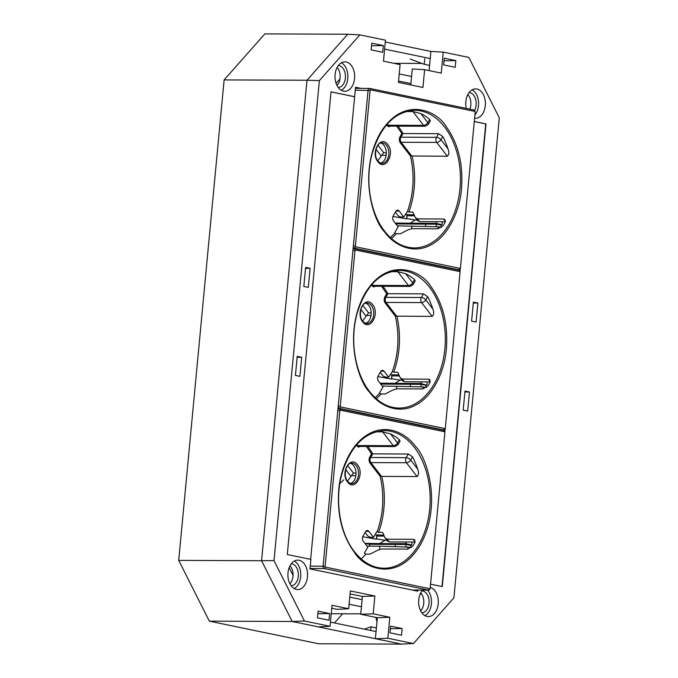 <?xml version="1.0" encoding="UTF-8"?>
<svg xmlns="http://www.w3.org/2000/svg" width="678" height="678" viewBox="0 0 678 678"><rect width="100%" height="100%" fill="white"/><g stroke="black" fill="none" stroke-linecap="round" stroke-linejoin="round"><path stroke-width="1.02" d="M349.772 597.106L362.111 599.657M410.893 83.589L398.554 81.038M349.094 604.225L361.442 606.776M411.563 76.47L399.223 73.919M339.975 78.928L336.085 83.326M289.167 567.655L293.049 575.368M330.44 622.133L376.061 631.574M430.225 58.562L384.604 49.121M429.081 70.605L430.894 51.443L385.282 42.002M410.766 84.962L412.275 68.995L424.623 69.681L422.936 87.479L398.427 82.402L400.105 64.613L383.468 61.173L385.451 40.172L359.832 34.875L347.704 34.231L306.998 80.241L261.581 560.714L292.193 621.48L401.529 644.1L318.668 643.769L209.324 621.15L178.712 560.384L224.13 79.911L264.835 33.9L347.704 34.231L306.998 80.241L224.13 79.911M359.832 34.875L319.38 80.597L274.005 560.613L304.43 620.997L330.042 626.303L318.338 626.887L292.193 621.48L261.581 560.714L178.712 560.384M304.43 620.997L292.193 621.48L209.324 621.15M334.474 622.972L342.602 613.785M421.699 594.097L420.14 594.089M421.928 63.435L393.867 63.317M360.772 613.853L331.237 613.734M357.501 464.862C365.137 473.93 354.645 492.016 347.568 481.982C339.932 472.913 350.424 454.828 357.501 464.862M372.646 304.71C380.282 313.778 369.781 331.856 362.713 321.821C355.077 312.753 365.569 294.676 372.646 304.71M387.782 144.55C395.418 153.618 384.926 171.703 377.849 161.669C370.213 152.601 380.705 134.515 387.782 144.55M350.551 463.371A10.238 6.839 -89.8 0 1 356.035 473.439A10.238 6.839 -89.8 0 1 350.467 483.465M365.688 303.21A10.238 6.839 -89.8 0 1 371.18 313.278A10.238 6.839 -89.8 0 1 365.611 323.304M380.824 143.05A10.238 6.839 -89.8 0 1 386.316 153.118A10.238 6.839 -89.8 0 1 380.748 163.144M445.319 221.714L419.631 221.613L417.538 218.892L443.548 219.002L445.107 219.68L444.997 222.452A68.8 45.977 90.2 0 1 443.107 225.715L437.869 228.783L411.868 228.681L408.249 229.749L400.24 233.834L396.232 233.817L394.655 232.808L398.13 226.833L393.511 220.833A3.593 2.398 -89.8 0 1 393.274 215.765L395.799 211.417A3.593 2.398 -89.8 0 1 397.622 210.18A3.593 2.398 -89.8 0 1 399.189 211.053L403.8 217.045L407.486 211.358C413.733 193.527 414.733 175.085 410.478 156.033L400.3 142.812C399.105 140.905 399.011 138.88 400.02 136.727L401.859 133.558L396.689 126.133M417.538 218.892L415.317 217.579L417.673 220.757M407.486 211.358L408.851 212.078L412.86 212.095L415.317 217.579M397.978 126.133A68.8 45.977 90.2 0 1 403.037 133.549L400.91 137.202A3.593 2.398 90.2 0 0 401.147 142.27L411.724 156.008L447.344 156.237C449.09 154.601 449.285 152.118 447.946 148.787A68.8 45.977 90.2 0 0 442.81 136.507L438.59 133.693L401.859 133.558M412.936 111.548L423.572 125.371A3.593 2.026 -37.6 0 0 427.826 122.667A3.593 1.746 30.1 0 1 428.259 124.455L430.327 120.896L429.683 119.464A68.8 45.977 90.2 0 0 420.835 113.582L412.936 111.548L406.097 111.523M365.773 531.357L368.908 531.374A3.593 2.398 -89.8 0 0 367.349 530.493A3.593 2.398 -89.8 0 0 365.518 531.738L363.001 536.086A3.593 2.398 -89.8 0 0 363.23 541.154L367.849 547.146L364.383 553.129L365.959 554.129L369.968 554.146L377.977 550.07L381.587 548.994L407.597 549.104L412.826 546.027A68.8 45.977 90.2 0 0 414.724 542.773L414.826 539.993L413.266 539.315L387.265 539.213L385.036 537.9L387.401 541.078M368.908 531.374L373.527 537.366L376.993 531.391L378.57 532.4L382.578 532.416L385.036 537.9M378.57 532.4A68.8 45.977 90.2 0 0 381.782 476.414L417.063 476.549C418.809 474.914 419.012 472.43 417.665 469.108A68.8 45.977 90.2 0 0 412.529 456.819L408.309 454.014L371.578 453.87L366.408 446.446M382.655 431.869L393.299 445.692A3.593 2.026 -37.6 0 0 397.545 442.98A3.593 1.746 30.1 0 1 397.978 444.776L400.045 441.217L399.401 439.776A68.8 45.977 90.2 0 0 390.553 433.895L382.655 431.869L375.824 431.835M430.183 381.875L404.495 381.773L402.401 379.053L428.411 379.163L429.971 379.841L429.86 382.612A68.8 45.977 90.2 0 1 427.971 385.867L422.733 388.943L396.723 388.833L393.113 389.909L385.104 393.994L381.095 393.977L379.519 392.969L382.985 386.985L378.375 380.994A3.593 2.398 -89.8 0 1 378.138 375.926L380.663 371.578A3.593 2.398 -89.8 0 1 382.485 370.341A3.593 2.398 -89.8 0 1 384.045 371.213L388.664 377.205L392.35 371.51C398.596 353.679 399.596 335.246 395.342 316.194L385.155 302.973C383.96 301.066 383.867 299.04 384.875 296.888L386.723 293.71L381.545 286.294M402.401 379.053L400.173 377.739L402.537 380.917M392.35 371.51L393.706 372.239L397.715 372.256L400.173 377.739M382.841 286.294A68.8 45.977 90.2 0 1 387.892 293.71L385.774 297.362A3.593 2.398 90.2 0 0 386.011 302.43L396.588 316.168L432.2 316.397C433.945 314.753 434.149 312.278 432.801 308.948A68.8 45.977 90.2 0 0 427.665 296.659L423.445 293.854L386.723 293.71M397.791 271.709L408.436 285.531A3.593 2.026 -37.6 0 0 412.682 282.819A3.593 1.746 30.1 0 1 413.122 284.616L415.182 281.056L414.546 279.616A68.8 45.977 90.2 0 0 405.69 273.743L397.791 271.709L390.96 271.683M339.881 483.397L343.848 479.829M345.305 474.786L345.305 472.134M360.442 314.626L360.442 311.982M375.587 154.465L375.587 151.821M441.209 224.638L440.954 227.316M426.072 384.799L425.818 387.469M410.927 544.951L410.673 547.629M405.266 214.528L414.105 214.85M419.631 221.613L417.411 220.299M390.13 374.68L398.969 375.01M404.495 381.773L402.274 380.46M374.985 534.84L383.833 535.171M415.038 542.036L389.35 541.925L387.13 540.62M347.661 465.523L353.433 473.032L356.035 473.041M355.865 475.676L351.467 475.659L347.517 481.185M362.798 305.363L368.569 312.872L371.171 312.889M371.002 315.516L366.603 315.499L362.662 321.025M377.943 145.202L383.714 152.711L386.316 152.728M386.146 155.355L381.748 155.338L377.799 160.864M412.156 590.03L428.437 590.089L429.64 588.673A0.72 0.483 90.2 0 0 430.14 588.275L429.928 588.911A2.153 1.441 -89.8 0 1 428.632 590.114A2.153 1.441 -89.8 0 1 428.437 590.089L324.33 568.554A2.153 1.441 -89.8 0 1 323.101 566.122L368.086 90.276A2.153 1.441 -89.8 0 1 369.518 88.411A2.153 1.441 -89.8 0 1 369.713 88.437L473.829 109.972A2.153 1.441 -89.8 0 1 474.922 111.167L475.125 111.794A0.72 0.483 90.2 0 0 474.761 111.395L473.829 109.972M460.303 268.31L459.964 271.895M445.166 428.462L444.827 432.056M377.214 531.671C383.46 513.839 384.451 495.398 380.197 476.354L381.451 476.329L370.866 462.591L406.419 462.735L417.063 476.549M380.197 476.354L370.019 463.133C368.824 461.226 368.73 459.192 369.739 457.048L371.578 453.87M360.365 446.429L358.382 447.099L356.238 445.243M353.433 473.032L351.467 475.659M373.527 537.366L370.849 537.357L368.061 536.332L365.095 532.476M388.664 377.205L385.994 377.197L383.206 376.171L380.231 372.315M375.502 286.269L373.519 286.938L371.383 285.082M375.197 397.732L379.739 393.248M368.569 312.872L366.603 315.499M403.8 217.045L401.13 217.036L398.342 216.011L395.376 212.155M390.333 237.571L394.876 233.088M390.647 126.108L388.664 126.778L386.519 124.922M383.714 152.711L381.748 155.338M369.713 88.437L370.646 89.86L474.761 111.395M353.374 245.809L353.382 245.809A2.153 1.441 90.2 0 0 354.602 248.233A2.153 1.441 -89.8 0 1 353.382 245.809L355.399 246.004L370.103 90.479L355.255 90.225M354.374 248.572L354.374 248.572A2.153 1.441 90.2 0 0 352.941 250.436A2.153 1.441 -89.8 0 1 354.382 248.572A2.153 1.441 -89.8 0 1 354.569 248.589L458.684 270.132A2.153 1.441 -89.8 0 1 459.777 271.327L459.989 271.954A0.72 0.483 90.2 0 0 459.616 271.556L355.509 250.021L354.569 248.589M340.67 406.978L444.785 428.513A0.72 0.483 90.2 0 0 445.276 428.123L445.073 428.75A2.153 1.441 -89.8 0 1 443.776 429.954A2.153 1.441 -89.8 0 1 443.582 429.937L339.466 408.393A2.153 1.441 -89.8 0 1 338.246 405.969A2.153 1.441 90.2 0 0 339.458 408.393L340.67 406.978A0.72 0.483 -89.8 0 1 340.263 406.164L354.967 250.631A0.72 0.483 -89.8 0 1 355.509 250.021M339.237 408.732L339.237 408.732A2.153 1.441 90.2 0 0 337.797 410.588A2.153 1.441 -89.8 0 1 339.237 408.732A2.153 1.441 -89.8 0 1 339.432 408.749L443.548 430.293A2.153 1.441 -89.8 0 1 444.641 431.479L444.844 432.115A0.72 0.483 90.2 0 0 444.48 431.716L340.364 410.182L339.432 408.749M429.64 588.673L325.533 567.139A0.72 0.483 -89.8 0 1 325.126 566.325L339.822 410.792A0.72 0.483 -89.8 0 1 340.364 410.182M459.921 268.352L458.709 269.776A2.153 1.441 90.2 0 0 458.904 269.793A2.153 1.441 90.2 0 0 458.913 269.793A2.153 1.441 -89.8 0 1 458.718 269.776L354.602 248.233L355.806 246.817L459.921 268.352A0.72 0.483 90.2 0 0 460.464 267.742L475.168 112.209A0.72 0.483 90.2 0 0 475.125 111.794M460.421 267.963L460.209 268.59A2.153 1.441 -89.8 0 1 458.913 269.793L458.913 269.793M444.844 432.115A0.72 0.483 90.2 0 1 444.887 432.53L430.183 588.063A0.72 0.483 90.2 0 1 430.14 588.275M444.785 428.513L443.573 429.937A2.153 1.441 90.2 0 0 443.768 429.954L443.776 429.954M459.989 271.954A0.72 0.483 90.2 0 1 460.031 272.37L445.327 427.903A0.72 0.483 90.2 0 1 445.276 428.123M396.588 316.168L395.342 316.194M411.724 156.008L410.478 156.033M370.646 89.86A0.72 0.483 90.2 0 0 370.103 90.479M355.399 246.004A0.72 0.483 90.2 0 0 355.806 246.817M458.709 269.776L354.602 248.233M443.573 429.937L339.466 408.393M379.587 549.358L379.883 546.18L367.069 546.129M406.046 544.502L370.137 544.256L368.951 546.137M421.182 384.341L380.748 384.087M436.327 224.181L395.893 223.926M365.145 543.637L370.137 544.256M362.696 536.739L376.332 539.222A75.105 50.18 90.2 0 0 376.493 538.849L384.926 540.324L379.672 543.587L365.934 543.392M379.883 546.18L407.944 547.07L411.207 547.739M407.758 549.095L407.944 547.07M412.063 542.019L411.783 544.959L410.91 545.154M411.783 544.959L405.656 543.688L379.672 543.587M406.639 544.595L410.885 545.383M376.722 535.145L376.332 539.222M376.493 538.849L376.756 536.078A74.012 49.452 90.2 0 0 377.112 535.145M382.239 386.019L423.089 386.909L426.343 387.579M426.047 384.994L420.792 383.528L380.087 383.214M426.03 385.231L421.784 384.443M391.859 374.985L391.477 379.061A75.105 50.18 90.2 0 0 391.63 378.688L391.892 375.917A74.012 49.452 90.2 0 0 392.248 374.985M397.384 225.859L438.225 226.749L441.488 227.427M441.192 224.842L442.064 224.638L435.937 223.376L395.223 223.062M441.166 225.071L436.92 224.282M407.003 214.824L406.614 218.901A75.105 50.18 90.2 0 0 406.775 218.528L407.029 215.765A74.012 49.452 90.2 0 0 407.385 214.824M406.537 542.002L405.656 543.688M384.926 540.324L386.824 540.332M376.756 536.078L384.248 536.112M396.783 386.079L396.52 388.841M422.894 388.935L423.089 386.909M427.199 381.858L426.92 384.799M420.792 383.528L421.674 381.841M391.63 378.688L400.062 380.163L394.816 383.426M377.841 376.578L391.477 379.061M400.062 380.163L401.969 380.172M399.384 375.951L391.892 375.917M411.919 225.918L411.656 228.681M438.03 228.783L438.225 226.749M442.336 221.706L442.064 224.638M435.937 223.376L436.818 221.681M406.775 218.528L415.199 220.011L409.953 223.265M392.977 216.418L406.614 218.901M415.199 220.011L417.106 220.019M414.529 215.79L407.029 215.765M430.25 587.402A14.704 9.831 -89.8 0 1 438.242 603.327A14.704 9.831 -89.8 0 1 428.25 616.582A14.704 9.831 -89.8 0 1 427.089 616.446A14.704 9.831 -89.8 0 1 418.936 605.539A14.704 9.831 -89.8 0 1 422.606 590.089M296.354 589.394A14.704 9.831 -89.8 0 1 287.921 573.91A14.704 9.831 -89.8 0 1 297.634 560.121A14.704 9.831 -89.8 0 1 299.108 560.257A14.704 9.831 -89.8 0 1 307.524 575.969A14.704 9.831 -89.8 0 1 297.515 589.529A14.704 9.831 -89.8 0 1 296.354 589.394M421.86 612.802A10.958 7.322 90.2 0 0 429.089 602.513A10.958 7.322 90.2 0 0 422.809 590.987A10.958 7.322 90.2 0 0 421.953 590.885M291.125 585.758A10.958 7.322 90.2 0 0 298.354 575.469A10.958 7.322 90.2 0 0 292.074 563.943A10.958 7.322 90.2 0 0 291.218 563.842M474.6 118.243A14.704 9.831 90.2 0 0 475.354 118.303A14.704 9.831 90.2 0 0 485.363 104.743A14.704 9.831 90.2 0 0 476.939 89.03A14.704 9.831 90.2 0 0 475.464 88.894A14.704 9.831 90.2 0 0 466.269 108.404M346.204 61.986A14.704 9.831 90.2 0 0 344.729 61.851A14.704 9.831 90.2 0 0 335.025 75.639A14.704 9.831 90.2 0 0 343.449 91.123A14.704 9.831 90.2 0 0 344.619 91.259A14.704 9.831 90.2 0 0 354.628 77.699A14.704 9.831 90.2 0 0 346.204 61.986M469.049 92.615A10.958 7.322 -89.8 0 1 469.905 92.717A10.958 7.322 -89.8 0 1 475.702 99.539A10.958 7.322 -89.8 0 1 474.558 110.463M338.314 65.571A10.958 7.322 -89.8 0 1 339.17 65.673A10.958 7.322 -89.8 0 1 345.449 77.199A10.958 7.322 -89.8 0 1 338.229 87.487M350.068 593.903L362.416 596.454L360.73 614.251L377.366 617.692L375.383 638.693L401.529 644.1L413.461 643.558L387.841 638.261L389.825 617.26L373.188 613.819L374.866 596.021L350.348 590.945L348.67 608.742L332.034 605.301L330.042 626.303M319.38 80.597L306.998 80.241L261.581 560.714L274.005 560.613M436.395 223.469L436.09 226.681M421.25 383.629L420.953 386.841M406.114 543.781L405.808 547.002M425.725 224.045L425.504 226.35M410.588 384.206L410.368 386.511M395.444 544.358L395.232 546.663M331.754 608.259L336.958 609.336L348.67 608.742M467.828 94.573A11.018 7.365 -89.8 0 1 469.862 109.15M337.093 67.529A11.018 7.365 -89.8 0 1 337.017 85.521M420.657 610.836A11.018 7.365 90.2 0 0 420.724 592.843M289.921 583.792A11.018 7.365 90.2 0 0 289.989 565.799M413.461 643.558L453.913 597.827L499.288 117.819L468.862 57.427L443.243 52.13L430.894 51.443M424.623 69.681L441.259 73.122L443.243 52.13M471.591 321.152L476.075 322.075L477.871 303.007L473.397 302.083L471.591 321.152M303.829 286.447L308.304 287.37L310.109 268.302L305.634 267.378L303.829 286.447M444.285 58.189L443.649 64.893L455.192 67.283L455.828 60.579L444.285 58.189M371.781 43.189L371.154 49.892L382.697 52.282L383.333 45.579L371.781 43.189M430.555 584.165L442.268 586.589L486.007 123.904L474.295 121.481M417.86 590.072L417.758 591.182L310.007 568.893L310.905 559.409L287.286 554.528L331.025 91.844L354.636 96.725L355.535 87.242L361.043 88.377M464.989 391.062L469.464 391.986L467.659 411.054L463.184 410.122L464.989 391.062M297.218 356.357L301.693 357.281L299.896 376.349L295.422 375.417L297.218 356.357M389.96 632.845L390.596 626.141L402.139 628.531L401.512 635.235L389.96 632.845M317.465 617.853L318.101 611.149L329.644 613.531L329.008 620.234L317.465 617.853M410.232 59.037L424.208 64.291L424.742 58.689M429.581 65.402L424.208 64.291M371.544 45.765L383.333 45.579M444.039 60.766L455.828 60.579M305.541 268.378L310.109 268.302M473.303 303.083L477.871 303.007M310.643 559.358L354.636 96.725M341.28 90.284A14.552 9.721 90.2 0 0 347.865 76.563A14.552 9.721 90.2 0 0 341.39 62.791M474.905 114.963A14.552 9.721 90.2 0 0 478.473 101.149A14.552 9.721 90.2 0 0 472.125 89.843M354.374 96.725L331.017 91.894M442.005 586.529L485.736 123.904L474.286 121.532M375.383 638.693L387.841 638.261M377.366 617.692L389.825 617.26M360.73 614.251L373.188 613.819M362.416 596.454L374.866 596.021M364.349 629.15L371.036 626.811L370.688 630.464M376.4 627.921L371.036 626.811M317.855 613.717L329.644 613.531M390.35 628.718L402.139 628.531M297.125 357.348L301.693 357.281M464.896 392.054L469.464 391.986M375.849 617.378L376.985 621.743M294.286 561.07A14.552 9.721 -89.8 0 1 300.769 574.842A14.552 9.721 -89.8 0 1 294.176 588.563M427.555 590.106A14.552 9.721 -89.8 0 1 431.386 604.03A14.552 9.721 -89.8 0 1 424.911 615.607M351.696 483.66C350.755 483.931 349.399 483.151 347.619 481.321C342.619 475.753 346.407 462.243 351.772 463.184A10.238 6.839 -89.8 0 1 352.696 463.277A10.238 6.839 -89.8 0 1 356.23 465.676A10.238 6.839 -89.8 0 1 358.137 477.007A10.238 6.839 -89.8 0 1 351.696 483.66A10.238 6.839 -89.8 0 1 350.78 483.567M366.832 323.499C365.891 323.77 364.535 322.991 362.764 321.16C357.764 315.592 361.552 302.083 366.917 303.024A10.238 6.839 -89.8 0 1 367.832 303.117A10.238 6.839 -89.8 0 1 371.366 305.515A10.238 6.839 -89.8 0 1 373.273 316.846A10.238 6.839 -89.8 0 1 366.832 323.499A10.238 6.839 -89.8 0 1 365.917 323.406M381.977 163.347C381.028 163.61 379.672 162.83 377.9 161.008C372.9 155.431 376.688 141.922 382.053 142.863A10.238 6.839 -89.8 0 1 382.977 142.956A10.238 6.839 -89.8 0 1 386.511 145.363A10.238 6.839 -89.8 0 1 388.418 156.694A10.238 6.839 -89.8 0 1 381.977 163.347A10.238 6.839 -89.8 0 1 381.053 163.245M461.515 188.67C463.337 163.923 458.15 143.126 445.955 126.261C436.886 110.76 403.257 94.895 380.078 133.388C357.857 173.127 373.086 220.706 384.612 231.952C394.401 245.639 413.783 254.936 431.598 244.504C449.582 234.783 460.125 208.646 461.515 188.67M414.207 247.911C403.105 247.707 393.257 242.173 384.672 231.291C369.9 212.706 364.671 179.238 372.468 152.567C381.078 125.574 395.172 111.489 414.758 110.302A68.8 45.977 -89.8 0 1 420.928 110.946A68.8 45.977 -89.8 0 1 444.675 127.074A68.8 45.977 -89.8 0 1 457.489 203.214A68.8 45.977 -89.8 0 1 414.207 247.911A68.8 45.977 -89.8 0 1 408.037 247.258M354.34 552.273C363.408 567.774 397.037 583.639 420.216 545.146C442.437 505.407 427.208 457.828 415.673 446.582C405.893 432.895 386.511 423.597 368.696 434.03C350.712 443.751 340.161 469.888 338.771 489.863C336.958 514.61 342.144 535.417 354.34 552.273M383.926 568.223C372.824 568.028 362.976 562.486 354.391 551.612C339.619 533.027 334.398 499.55 342.187 472.88C350.797 445.895 364.9 431.81 384.477 430.623A68.8 45.977 -89.8 0 1 390.647 431.267A68.8 45.977 -89.8 0 1 414.402 447.395A68.8 45.977 -89.8 0 1 427.208 523.526A68.8 45.977 -89.8 0 1 383.926 568.223A68.8 45.977 -89.8 0 1 377.765 567.579M446.378 348.831C448.192 324.084 443.005 303.278 430.81 286.421C421.75 270.92 388.113 255.055 364.934 293.54C342.712 333.279 357.942 380.866 369.476 392.113C379.265 405.8 398.647 415.097 416.453 404.664C434.445 394.943 444.988 368.807 446.378 348.831M399.071 408.071C387.969 407.868 378.121 402.334 369.527 391.452C354.764 372.866 349.534 339.398 357.323 312.728C365.942 285.735 380.036 271.649 399.622 270.463A68.8 45.977 -89.8 0 1 405.783 271.107A68.8 45.977 -89.8 0 1 429.538 287.235A68.8 45.977 -89.8 0 1 442.353 363.374A68.8 45.977 -89.8 0 1 399.071 408.071A68.8 45.977 -89.8 0 1 392.901 407.419M391.426 238.563A68.8 45.977 90.2 0 0 396.232 233.817M408.851 212.078A68.8 45.977 90.2 0 0 412.055 156.093M361.145 558.884A68.8 45.977 90.2 0 0 365.959 554.129M408.309 454.014L406.19 457.667L370.637 457.523L372.756 453.87A68.8 45.977 90.2 0 0 367.696 446.455M376.29 398.723A68.8 45.977 90.2 0 0 381.095 393.977M393.706 372.239A68.8 45.977 90.2 0 0 396.918 316.253M445.404 221.409L443.548 219.002M430.259 381.561L428.411 379.163M389.35 541.925L387.265 539.213M415.122 541.722L413.266 539.315M310.27 566.071L325.126 566.325M337.805 410.588L339.822 410.792M338.237 405.969L340.263 406.164M352.941 250.436L354.967 250.631M325.533 567.139L324.33 568.554L310.041 568.495M350.89 476.312L345.738 469.608M366.027 316.16L360.874 309.448M381.172 155.999L376.01 149.287M387.172 125.769L388.019 125.227A3.593 2.398 90.2 0 0 389.587 126.1L425.14 126.244A3.593 2.398 -89.8 0 1 423.572 125.371L388.019 125.227L387.189 124.15M429.683 119.464L427.826 122.667L420.835 113.582M417.665 469.108L410.673 460.023A3.593 2.026 142.4 0 1 406.419 462.735A3.593 2.398 -89.8 0 1 406.19 457.667A3.593 1.746 30.1 0 1 410.673 460.023L412.529 456.819M356.908 444.463L357.747 445.548L356.891 446.09M357.747 445.548A3.593 2.398 90.2 0 0 359.306 446.421L394.859 446.565A3.593 2.398 -89.8 0 1 393.299 445.692L357.747 445.548M370.019 463.133L370.866 462.591A3.593 2.398 90.2 0 1 370.637 457.523L369.739 457.048M399.401 439.776L397.545 442.98L390.553 433.895M380.917 371.197L384.045 371.213M372.053 284.302L372.883 285.387L372.036 285.93M372.883 285.387A3.593 2.398 90.2 0 0 374.442 286.26L409.995 286.404A3.593 2.398 -89.8 0 1 408.436 285.531L372.883 285.387M423.445 293.854L421.326 297.506L385.774 297.362L384.875 296.888M432.2 316.397L421.563 302.574A3.593 2.398 -89.8 0 1 421.326 297.506A3.593 1.746 30.1 0 1 425.809 299.862A3.593 2.026 142.4 0 1 421.563 302.574L386.011 302.43L385.155 302.973M414.546 279.616L412.682 282.819L405.69 273.743M396.054 211.044L399.189 211.053M438.59 133.693L436.463 137.346L400.91 137.202L400.02 136.727M447.344 156.237L436.7 142.414A3.593 2.398 -89.8 0 1 436.463 137.346A3.593 1.746 30.1 0 1 440.946 139.71A3.593 2.026 142.4 0 1 436.7 142.414L401.147 142.27L400.3 142.812M447.946 148.787L440.946 139.71L442.81 136.507M432.801 308.948L425.809 299.862L427.665 296.659M458.684 270.132L459.616 271.556M443.548 430.293L444.48 431.716M369.518 88.411L355.433 88.36M412.249 590.046L428.632 590.114M425.14 126.244L428.259 124.455M394.859 446.565L397.978 444.776M409.995 286.404L413.122 284.616"/></g></svg>
